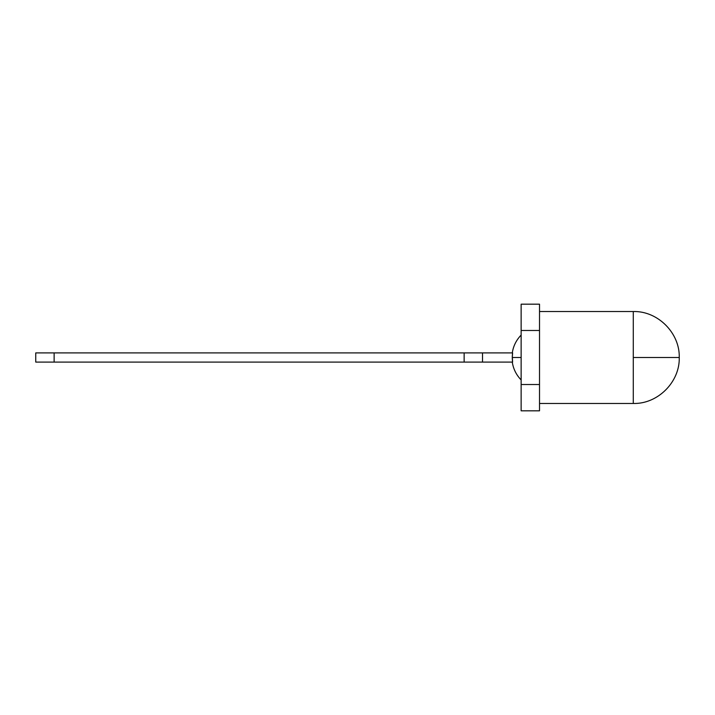<?xml version="1.0" encoding="UTF-8"?>
<svg xmlns="http://www.w3.org/2000/svg" width="715" height="715" viewBox="0 0 715 715"><rect width="100%" height="100%" fill="white"/><g stroke="black" fill="none" stroke-linecap="round" stroke-linejoin="round"><path stroke-width="1.07" d="M539.521 330.482L539.521 304.179L521.137 304.179L521.137 330.482L539.521 330.482L539.521 384.518L521.137 384.518L521.137 330.482L521.137 410.821L539.521 410.821L539.521 330.482L521.137 330.482M35.75 362.094L464.133 362.094L35.75 362.094L35.75 352.906L35.75 362.094M54.134 352.906L35.75 352.906L54.134 352.906L54.134 362.094L54.134 352.906L464.133 352.906L54.134 352.906M512.61 362.094L512.494 361.209L512.61 362.094L464.133 362.094L512.61 362.094L512.289 356.606L512.271 357.5L521.137 357.5L512.271 357.5L512.61 362.094M512.476 361.12L512.289 358.492L512.476 361.12M512.289 356.508L512.476 353.88L512.289 356.508M512.494 353.791L512.271 357.5L512.61 352.906L482.527 352.906L512.61 352.906L512.494 353.791M521.137 384.518L539.521 384.518M633.284 357.5L633.284 403.466L633.284 311.534L633.284 403.466L633.284 311.534L633.284 357.5L679.25 357.5L633.284 357.5M464.133 352.906L482.527 352.906L464.133 352.906L464.133 362.094L464.133 352.906M482.527 362.094L482.527 352.906L482.527 362.094M539.521 311.534L633.284 311.534C657.737 310.81 679.974 333.047 679.25 357.5C679.974 381.953 657.737 404.19 633.284 403.466L539.521 403.466M521.137 379.933C516.284 374.928 513.334 368.985 512.271 362.094C513.334 368.985 516.284 374.928 521.137 379.933M521.137 335.067C516.284 340.072 513.334 346.015 512.271 352.906C513.334 346.015 516.284 340.072 521.137 335.067"/></g></svg>
